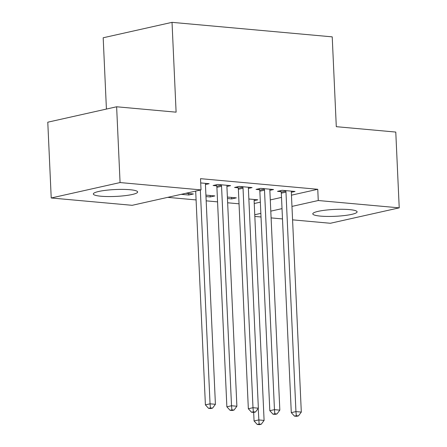 <?xml version="1.0" encoding="UTF-8"?>
<svg xmlns="http://www.w3.org/2000/svg" width="447" height="447" viewBox="0 0 447 447"><rect width="100%" height="100%" fill="white"/><g stroke="black" fill="none" stroke-linecap="round" stroke-linejoin="round"><path stroke-width="0.67" d="M130.004 189.724A22.182 3.447 -2.6 0 1 137.654 191.97A22.182 3.447 -2.6 0 1 124.769 195.697A22.182 3.447 -2.6 0 1 100.977 196.227A22.182 3.447 -2.6 0 1 93.334 193.981A22.182 3.447 -2.6 0 1 106.218 190.254A22.182 3.447 -2.6 0 1 130.004 189.724M349.459 209.604A22.182 3.447 -2.6 0 1 357.108 211.85A22.182 3.447 -2.6 0 1 344.224 215.577A22.182 3.447 -2.6 0 1 320.432 216.108A22.182 3.447 -2.6 0 1 312.788 213.862A22.182 3.447 -2.6 0 1 325.673 210.135A22.182 3.447 -2.6 0 1 349.459 209.604M167.72 197.356L196.088 199.926M206.179 200.837L217.56 201.871M227.652 202.782L239.033 203.815M132.178 205.313L51.221 197.982L120.07 182.56L201.021 189.897L132.178 205.313M120.07 182.56L116.628 106.777L47.779 122.199L51.221 197.982M106.42 109.062L103.184 37.771L172.028 22.35L332.222 36.861L336.295 126.68L395.779 132.066L399.221 207.849L330.372 223.271L292.578 219.846M282.493 218.935L271.106 217.901M261.02 216.985L254.829 216.426M188.679 193.545L188.746 195.015L193.4 193.976L185.863 193.288M188.746 195.015L181.208 194.333M226.92 186.466L230.613 185.639L217.728 184.471L213.079 185.511L216.555 185.829M231.624 197.434L231.691 198.904L236.346 197.865L227.389 197.054M231.691 198.904L227.456 198.524M269.865 190.355L273.558 189.528L260.674 188.36L256.025 189.405L259.5 189.718M254.242 203.514L260.344 202.15M270.29 199.921L281.515 197.406M291.461 195.177L317.756 189.288L200.513 178.666L201.021 189.897M291.338 192.299L295.031 191.472L282.146 190.305L277.498 191.35L280.973 191.662M254.125 200.636L257.818 199.809L248.862 198.999M248.392 188.41L252.086 187.584L239.201 186.416L234.552 187.461L238.027 187.774M210.151 195.49L210.219 196.959L214.873 195.92L205.916 195.11M210.219 196.959L205.983 196.574M205.447 184.522L209.14 183.695L200.709 182.929M317.756 189.288L318.264 200.519L399.221 207.849M116.628 106.777L176.107 112.169L172.028 22.35M254.751 214.739L260.852 213.375M270.798 211.146L282.023 208.632M291.969 206.408L318.264 200.519M285.974 192.109L281.319 193.149L291.288 412.637L295.942 411.598L285.974 192.109A2.844 2.112 77.4 0 0 285.767 191.048L285.622 190.623M296.322 415.704L294.461 416.118L296.607 416.313L298.467 415.9L296.322 415.704L295.942 411.598L301.306 412.084L291.338 192.596A2.844 2.112 77.4 0 1 291.45 191.562L291.556 191.16M281.319 193.149A2.844 2.112 77.4 0 0 281.118 192.087L280.621 190.651M291.288 412.637L294.461 416.118M298.467 415.9L301.306 412.084M253.661 412.425L255.522 412.005L253.376 411.816L251.516 412.229L253.661 412.425L254.075 420.973L258.724 419.934L264.093 420.42L254.125 200.927A2.844 2.112 -102.6 0 1 254.231 199.893L254.343 199.496M258.204 408.407L259.104 424.041L257.243 424.454L259.394 424.65L261.255 424.231L259.104 424.041M264.093 420.42L261.255 424.231M257.243 424.454L254.075 420.973M264.501 190.159L259.847 191.204L269.815 410.692L274.464 409.653L264.501 190.159A2.844 2.112 77.4 0 0 264.294 189.098L264.149 188.679M274.849 413.76L272.988 414.173L275.134 414.369L276.995 413.956L274.849 413.76L274.464 409.653L279.833 410.139L269.865 190.645A2.844 2.112 77.4 0 1 269.977 189.612L270.083 189.215M259.847 191.204A2.844 2.112 77.4 0 0 259.646 190.143L259.148 188.701M269.815 410.692L272.988 414.173M276.995 413.956L279.833 410.139M243.028 188.215L238.374 189.26L248.342 408.748L252.991 407.703L243.028 188.215A2.844 2.112 77.4 0 0 242.822 187.153L242.676 186.729M253.376 411.816L252.991 407.703L258.36 408.195L248.392 188.701A2.844 2.112 77.4 0 1 248.504 187.667L248.61 187.271M238.374 189.26A2.844 2.112 77.4 0 0 238.173 188.198L237.675 186.757M248.342 408.748L251.516 412.229M255.522 412.005L258.36 408.195M221.556 186.27L216.901 187.315L226.869 406.804L231.518 405.759L221.556 186.27A2.844 2.112 77.4 0 0 221.349 185.209L221.204 184.784M231.898 409.865L230.037 410.285L232.189 410.48L234.049 410.061L231.898 409.865L231.518 405.759L236.888 406.245L226.92 186.757A2.844 2.112 77.4 0 1 227.031 185.723L227.137 185.321M216.901 187.315A2.844 2.112 77.4 0 0 216.7 186.254L216.203 184.812M226.869 406.804L230.037 410.285M234.049 410.061L236.888 406.245M195.685 191.087L205.397 404.859L210.045 403.814L200.34 190.048M210.425 407.921L208.565 408.34L210.716 408.536L212.576 408.117L210.425 407.921L210.045 403.814L215.415 404.3L205.447 184.812A2.844 2.112 77.4 0 1 205.559 183.778L205.665 183.376M205.397 404.859L208.565 408.34M212.576 408.117L215.415 404.3M285.767 191.048L281.118 192.087M264.294 189.098L259.646 190.143M242.822 187.153L238.173 188.198M221.349 185.209L216.7 186.254"/></g></svg>
